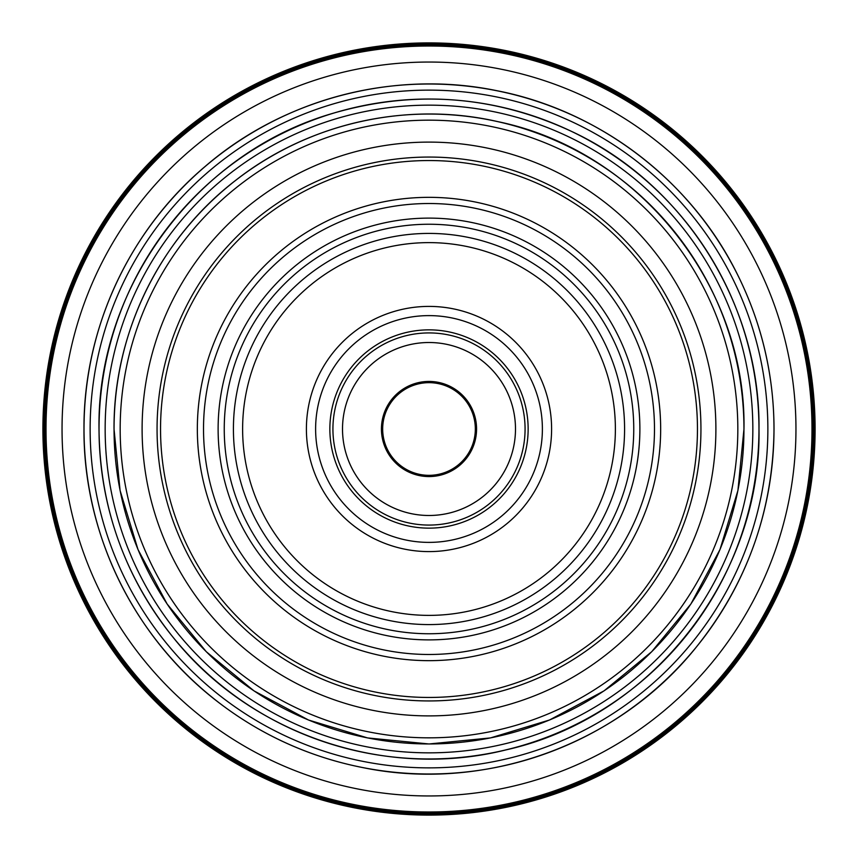 <?xml version="1.0" encoding="UTF-8"?>
<svg xmlns="http://www.w3.org/2000/svg" width="858" height="858" viewBox="0 0 858 858"><rect width="100%" height="100%" fill="white"/><g stroke="black" fill="none" stroke-linecap="round" stroke-linejoin="round"><path stroke-width="1.29" d="M197.34 429A231.66 231.66 0 0 1 429 197.34A231.66 231.66 0 0 1 660.66 429A231.66 231.66 0 0 1 429 660.66A231.66 231.66 0 0 1 197.34 429A231.66 231.66 0 0 0 429 660.66A231.66 231.66 0 0 0 660.66 429A231.66 231.66 0 0 0 429 197.34A231.66 231.66 0 0 0 197.34 429A231.66 231.66 0 0 0 429 660.66A231.66 231.66 0 0 0 660.66 429M342.514 429A86.486 86.486 0 0 0 429 515.486A86.486 86.486 0 0 0 515.486 429A86.486 86.486 0 0 0 429 342.514A86.486 86.486 0 0 0 342.514 429M443.071 343.661A86.486 86.486 0 0 0 343.661 414.929A86.486 86.486 0 0 0 414.929 514.339A86.486 86.486 0 0 0 514.339 443.071A86.486 86.486 0 0 0 443.071 343.661M421.257 475.933A47.565 47.565 0 0 0 475.933 436.743A47.565 47.565 0 0 0 436.743 382.067A47.565 47.565 0 0 0 382.067 421.257A47.565 47.565 0 0 0 421.257 475.933M105.159 429A323.841 323.841 0 0 0 429 752.841A323.841 323.841 0 0 0 752.841 429A323.841 323.841 0 0 0 429 105.159A323.841 323.841 0 0 0 105.159 429M99.035 429A329.965 329.965 0 0 0 429 758.965A329.965 329.965 0 0 0 758.965 429A329.965 329.965 0 0 0 429 99.035A329.965 329.965 0 0 0 99.035 429M114.05 429A314.95 314.95 0 0 0 429 743.95A314.95 314.95 0 0 0 743.95 429A314.95 314.95 0 0 0 429 114.05A314.95 314.95 0 0 0 114.05 429M120.174 429A308.826 308.826 0 0 0 429 737.826A308.826 308.826 0 0 0 737.826 429A308.826 308.826 0 0 0 429 120.174A308.826 308.826 0 0 0 120.174 429M44.176 429A384.824 384.824 0 0 0 429 813.824A384.824 384.824 0 0 0 813.824 429A384.824 384.824 0 0 0 429 44.176A384.824 384.824 0 0 0 44.176 429M42.9 429A386.1 386.1 0 0 0 429 815.1A386.1 386.1 0 0 0 815.1 429A386.1 386.1 0 0 0 429 42.9A386.1 386.1 0 0 0 42.9 429M45.367 429A383.633 383.633 0 0 0 429 812.633A383.633 383.633 0 0 0 812.633 429A383.633 383.633 0 0 0 429 45.367A383.633 383.633 0 0 0 45.367 429M84.009 429A344.991 344.991 0 0 0 429 773.991A344.991 344.991 0 0 0 773.991 429A344.991 344.991 0 0 0 429 84.009A344.991 344.991 0 0 0 84.009 429M90.133 429A338.867 338.867 0 0 0 429 767.867A338.867 338.867 0 0 0 767.867 429A338.867 338.867 0 0 0 429 90.133A338.867 338.867 0 0 0 90.133 429M474.485 420.184A46.332 46.332 0 0 1 437.816 474.485A46.332 46.332 0 0 1 383.515 437.816A46.332 46.332 0 0 1 420.184 383.515A46.332 46.332 0 0 1 474.485 420.184M242.621 429A186.379 186.379 0 0 0 429 615.379A186.379 186.379 0 0 0 615.379 429A186.379 186.379 0 0 0 429 242.621A186.379 186.379 0 0 0 242.621 429M624.581 429A195.581 195.581 0 0 1 429 624.581A195.581 195.581 0 0 1 233.419 429A195.581 195.581 0 0 1 429 233.419A195.581 195.581 0 0 1 624.581 429M315.615 429A113.385 113.385 0 0 0 429 542.385A113.385 113.385 0 0 0 542.385 429A113.385 113.385 0 0 0 429 315.615A113.385 113.385 0 0 0 315.615 429M551.597 429A122.597 122.597 0 0 1 429 551.597A122.597 122.597 0 0 1 306.403 429A122.597 122.597 0 0 1 429 306.403A122.597 122.597 0 0 1 551.597 429M525.075 429A96.075 96.075 0 0 0 429 332.925A96.075 96.075 0 0 0 332.925 429A96.075 96.075 0 0 0 429 525.075A96.075 96.075 0 0 0 525.075 429M329.858 429A99.142 99.142 0 0 1 429 329.858A99.142 99.142 0 0 1 528.142 429A99.142 99.142 0 0 1 429 528.142A99.142 99.142 0 0 1 329.858 429M654.482 429A225.482 225.482 0 0 0 429 203.518A225.482 225.482 0 0 0 203.518 429A225.482 225.482 0 0 0 429 654.482A225.482 225.482 0 0 0 654.482 429M633.751 429A204.751 204.751 0 0 0 429 224.249A204.751 204.751 0 0 0 224.249 429A204.751 204.751 0 0 0 429 633.751A204.751 204.751 0 0 0 633.751 429M218.114 429A210.886 210.886 0 0 1 429 218.114A210.886 210.886 0 0 1 639.886 429A210.886 210.886 0 0 1 429 639.886A210.886 210.886 0 0 1 218.114 429M715.894 429A286.894 286.894 0 0 1 429 715.894A286.894 286.894 0 0 1 142.106 429A286.894 286.894 0 0 1 429 142.106A286.894 286.894 0 0 1 715.894 429M157.057 429A271.943 271.943 0 0 0 429 700.943A271.943 271.943 0 0 0 700.943 429A271.943 271.943 0 0 0 429 157.057A271.943 271.943 0 0 0 157.057 429M160.543 429A268.457 268.457 0 0 0 429 697.457A268.457 268.457 0 0 0 697.457 429A268.457 268.457 0 0 0 429 160.543A268.457 268.457 0 0 0 160.543 429M46.01 429A382.99 382.99 0 0 0 429 811.99A382.99 382.99 0 0 0 811.99 429A382.99 382.99 0 0 0 429 46.01A382.99 382.99 0 0 0 46.01 429M62.044 429A366.956 366.956 0 0 0 429 795.956A366.956 366.956 0 0 0 795.956 429A366.956 366.956 0 0 0 429 62.044A366.956 366.956 0 0 0 62.044 429M99.002 429C99.807 507.915 125.053 578.035 174.732 639.349C252.338 735.242 386.4 779.965 506.038 749.881C651.018 717.717 761.572 577.498 758.998 429C760.327 305.641 685.542 185.725 574.184 132.647C495.86 95.549 415.122 89.189 331.971 113.588C196.353 153.046 96.847 287.741 99.002 429M114.028 429L120.077 490.444L137.999 549.538L167.117 604L206.295 651.737L254.032 690.905L308.494 720.012L367.578 737.923L429.021 743.972L490.465 737.923L549.549 719.991L603.989 690.894L651.715 651.715L690.894 603.989L720.001 549.538L737.923 490.454L743.972 429C746.535 285.51 638.277 150.407 497.704 121.611C407.496 100.912 308.762 122.984 235.95 180.126C159.813 238.427 113.438 333.108 114.028 429M83.977 429C83.333 534.041 134.138 637.751 217.535 701.619C261.25 735.295 310.188 757.389 364.35 767.91C485.36 792.202 617.084 744.776 694.841 648.927C746.792 584.813 773.176 511.507 774.023 429C773.841 373.82 761.303 321.611 736.411 272.361C689.896 179.451 598.283 110.189 496.31 90.583C394.605 69.67 283.451 98.606 204.923 166.645C128.882 230.899 83.451 329.44 83.977 429"/></g></svg>
